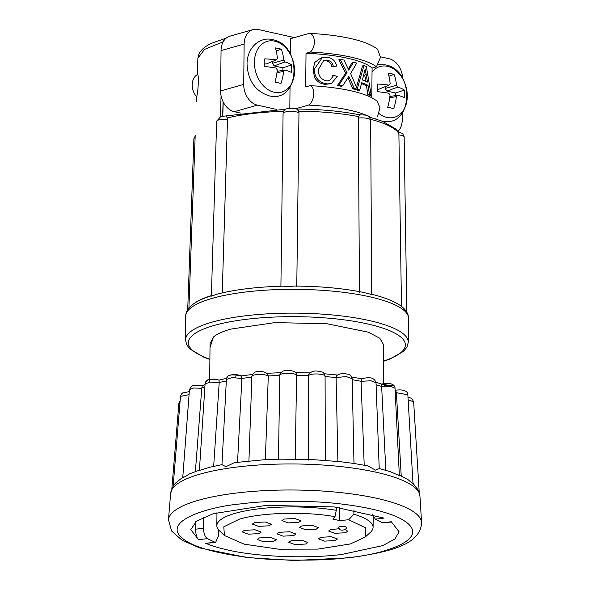 <?xml version="1.0" encoding="UTF-8"?>
<svg xmlns="http://www.w3.org/2000/svg" width="590" height="590" viewBox="0 0 590 590"><rect width="100%" height="100%" fill="white"/><g stroke="black" fill="none" stroke-linecap="round" stroke-linejoin="round"><path stroke-width="0.89" d="M226.39 379.459L221.965 464.691L225.955 466.712L234.459 462.626L263.324 459.831L278.981 459.168L310.111 459.418L340.349 461.69L353.978 463.475L367.74 465.871L375.624 470.164L379.223 468.644L376.029 382.814C374.606 377.748 369.805 376.464 361.633 378.957L361.087 381.288A109.305 27.369 -179.4 0 0 352.201 379.724M219.052 380.144L219.192 382.799L210.195 382.062L205.091 383.943C205.077 382.372 206.146 377.342 219.052 380.144L219.052 380.144C214.458 378.891 214.664 378.765 209.067 379.636C207.503 379.466 206.176 380.904 205.091 383.943L199.383 470.518L209.413 467.317L222.032 464.618M183.431 476.941L182.723 477.974L189.567 473.836L199.804 470.009M180.496 396.392L173.143 486.271L175.407 483.173L182.767 477.332M210.011 347.643L213.462 337.001C216.95 334.036 222.732 331.403 230.808 329.095L274.955 322.597L326.993 323.755L368.175 332.148L379.739 338.195L383.677 344.877M391.723 522.025L382.49 522.755L391.266 521.737L399.083 531.797L394.902 539.002L382.674 545.617L341.75 554.46C309.433 558.671 257.896 557.159 227.327 549.887C218.47 547.889 211.264 545.691 205.718 543.302L215.579 542.505L218.484 535.86L218.543 529.835M353.941 509.79L353.889 514.237L348.712 519.753L365.756 527.932L365.291 537.003L350.394 543.936L317.885 549.098L278.738 549.194L244.267 544.187L224.421 535.528L219.436 530.771A78.131 19.566 0.6 0 1 216.832 525.683A78.131 19.566 0.6 0 1 235.506 513.226A78.131 19.566 0.6 0 1 336.278 510.306L336.307 507.171M301.719 525.926L299.432 527.445L305.672 529.754L316.247 529.171L318.534 527.644L312.294 525.343L301.719 525.926M284.196 519.06L281.917 520.587L288.149 522.895L298.732 522.305L301.011 520.786L294.771 518.477L284.196 519.06M244.393 530.358L242.114 531.885L248.353 534.193L258.929 533.603L261.208 532.084L254.976 529.776L244.393 530.358M291.077 540.787L288.798 542.306L295.037 544.614L305.613 544.032L307.892 542.505L301.652 540.197L291.077 540.787M339.42 528.751L330.879 529.488L328.593 531.007L334.832 533.316L345.408 532.733L347.694 531.207L345.091 529.532M320.665 537.298L318.386 538.817L324.625 541.126L335.201 540.543L337.48 539.024L331.241 536.716L320.665 537.298M259.475 537.918L257.196 539.437L263.435 541.745L274.011 541.163L276.29 539.636L270.05 537.328L259.475 537.918M254.607 522.548L252.328 524.067L258.568 526.376L269.143 525.793L271.422 524.267L265.183 521.958L254.607 522.548M279.188 532.32L276.909 533.847L283.148 536.148L293.724 535.565L296.003 534.046L289.764 531.738L279.188 532.32M379.009 113.553A26.38 19.477 74.2 0 0 386.952 117.432A26.38 19.477 74.2 0 0 407.292 96.369A26.38 19.477 74.2 0 0 387.49 66.346A26.38 19.477 74.2 0 0 372.039 72.002M394.046 74.406A36.838 11.099 177.9 0 0 391.192 73.684A36.838 11.099 177.9 0 0 388.058 73.064A39.81 22.818 101 0 1 390.145 83.817A39.596 8.459 144 0 1 388.884 85.122A39.81 11.992 177.9 0 0 377.46 84.038A36.838 21.115 101 0 1 377.379 91.657A39.81 7.891 3.2 0 1 388.795 93.242A39.596 22.442 45.7 0 1 390.027 95.101A39.81 22.818 101 0 1 387.704 107.299A36.838 7.301 3.2 0 1 390.831 107.941A36.838 7.301 3.2 0 1 393.692 108.634A39.81 26.919 -75.7 0 0 396.406 96.524A39.596 12.538 -30.7 0 0 397.667 95.219A39.81 7.891 3.2 0 1 404.29 97.667A36.838 24.905 -75.7 0 0 404.371 90.049A39.81 11.992 177.9 0 0 397.756 87.099A39.596 26.521 -137.8 0 0 396.524 85.24A39.81 26.919 -75.7 0 0 394.046 74.406L388.935 76.154M274.217 92.254A26.38 19.477 74.2 0 0 294.558 71.198A26.38 19.477 74.2 0 0 274.748 41.175A26.38 19.477 74.2 0 0 254.408 62.23A26.38 19.477 74.2 0 0 274.217 92.254M281.312 49.228A36.838 11.099 177.9 0 0 278.451 48.505A36.838 11.099 177.9 0 0 275.324 47.893A39.81 22.818 101 0 1 277.411 58.639A39.596 8.459 144 0 1 276.149 59.944A39.81 11.992 177.9 0 0 264.726 58.867A36.838 21.115 101 0 1 264.644 66.486A39.81 7.891 3.2 0 1 276.061 68.064A39.596 22.442 45.7 0 1 277.293 69.93A39.81 22.818 101 0 1 274.962 82.128A36.838 7.301 3.2 0 1 278.096 82.77A36.838 7.301 3.2 0 1 280.951 83.463A39.81 26.919 -75.7 0 0 283.672 71.353A39.596 12.538 -30.7 0 0 284.933 70.048A39.81 7.891 3.2 0 1 291.548 72.489A36.838 24.905 -75.7 0 0 291.63 64.87A39.81 11.992 177.9 0 0 285.022 61.928A39.596 26.521 -137.8 0 0 283.79 60.062A39.81 26.919 -75.7 0 0 281.312 49.228L276.194 50.976M194.921 302.943A108.516 27.17 0.6 0 1 211.39 295.56L211.427 296.143L217.857 293.953C235.816 289.425 257.528 286.829 282.994 286.18L288.458 286.593L294.263 286.062C319.846 286.202 342.893 288.311 363.418 292.397L371.744 294.521M222.238 292.891L227.504 119.357L226.663 116.274M195.157 136.253L188.911 308.069M211.39 295.56L216.663 121.171L220.38 116.99L221.073 95.735M285.715 109.165L221.434 116.451L220.38 116.99M296.77 286.585L298.975 112.631L298.658 111.163L296.954 109.216C297.862 108.929 289.454 107.948 290.959 108.287C287.559 108.531 285.582 108.929 285.022 109.489L283.443 111.318L283.089 112.793L280.906 286.74M369.406 117.1L382.305 121.223L395.632 128.804L398.634 132.418L398.884 133.547L401.488 306.409M359.944 114.925L358.609 116.614L358.351 118.037L359.465 292.286M295.907 109.047C319.426 109.15 340.614 111.067 359.472 114.814L365.564 115.087C367.364 116.363 368.816 114.172 370.645 120.264A9.145 2.456 179.6 0 0 367.43 118.42A9.145 2.456 179.6 0 0 358.351 118.037M244.135 44.051L221.044 50.607A18.231 13.459 -105.8 0 1 225.122 39.154A18.231 13.459 -105.8 0 1 225.793 38.498A18.231 13.459 -105.8 0 1 229.938 36.167L253.029 29.611A18.231 13.459 74.2 0 0 244.135 44.051L243.714 84.392A18.231 13.459 74.2 0 0 257.402 105.138L234.311 111.694L241.059 113.199M234.311 111.694A18.231 13.459 -105.8 0 1 223.219 102.033A18.231 13.459 -105.8 0 1 220.623 90.948L243.714 84.392M222.784 116.422L223.219 102.033M377.504 49.117L380.498 57.311L376.45 66.795L372.084 68.042L371.774 97.726M295.553 108.766L308.481 105.101C314.544 101.524 315.916 87.608 310.045 85.661A83.824 20.989 0.6 0 1 372.401 98.058L376.966 100.942L379.967 107.653L377.578 116.473M308.481 105.101A82.04 20.539 0.6 0 1 366.523 115.345M368.123 116.053A82.04 20.539 0.6 0 1 371.058 117.543M289.815 108.331L290.037 87.195M290.376 54.228L290.546 38.689L309.234 33.379A82.04 20.539 0.6 0 1 357.319 40.223C365.63 42.465 372.356 45.43 377.512 49.117M276.858 109.482L257.402 105.138M397.992 131.437A18.231 13.459 74.2 0 0 402.255 119.792L402.328 113M402.668 78.595A18.231 13.459 74.2 0 0 388.987 58.705L380.521 56.817M294.417 37.59L258.191 29.5A18.231 13.459 74.2 0 0 253.029 29.611M310.045 85.661L305.672 86.907L306.026 53.284L310.392 52.045C316.306 46.794 315.303 33.564 309.234 33.379M221.044 50.607L220.623 90.948M225.793 38.498L225.144 38.534L222.814 41.912L204.494 49.42L197.893 58.152L197.952 59.288M225.144 38.534L225.122 39.154L224.945 38.579L213.108 42.672C206.094 45.541 201.374 49.28 198.948 53.889L197.893 58.152L197.289 74.76M223.094 101.768L222.622 116.237M196.677 96.767C198.395 90.867 198.97 73.072 197.458 74.598A13.6 10.045 -105.8 0 0 196.677 96.767M196.418 101.546L196.684 96.605M222.791 42.605L222.814 41.912M365.771 81.295L364.701 75.041L366.191 74.62L367.481 82.076A80.306 20.104 -179.4 0 0 362.422 79.967L365.173 68.993L366.191 74.62M333.874 75.247L329.545 80.675L326.698 80.867C320.945 79.517 318.165 75.734 318.349 69.517L323.74 60.423L327.015 60.21C330.363 60.704 332.472 62.747 333.335 66.346L336.75 66.05C335.393 60.858 332.222 57.916 327.221 57.223L322.324 57.606L314.249 69.237C314.588 77.703 318.843 82.593 327.015 83.905L331.248 83.655L337.244 76.604L333.874 75.247L332.428 75.653M354.295 88.463A80.306 20.104 0.6 0 1 359.738 90.078L361.707 82.725A80.306 20.104 0.6 0 1 368.02 85.351L369.406 94.12A80.306 20.104 0.6 0 1 371.176 95.167L366.361 66.486A80.306 20.104 -179.4 0 0 364.008 65.505L357.238 88.95L350.578 73.544L356.751 63.071A80.306 20.104 -179.4 0 0 353.55 62.193L348.727 70.121L344.036 60.069A80.306 20.104 -179.4 0 0 340.246 59.383L347.082 72.718L338.793 85.189A80.306 20.104 0.6 0 1 342.687 85.867L348.83 76.361L354.295 88.463L352.879 88.869L348.24 78.499L349.649 78.101M327.015 60.21L325.533 60.63C328.932 61.139 331.049 63.182 331.89 66.758L333.335 66.346M336.75 66.05L331.89 66.758M314.249 69.237L313.246 69.524L314.618 62.525L320.805 58.041L322.324 57.606M327.015 83.905L325.533 84.326C320.754 84.023 317.066 81.708 314.463 77.379L313.246 69.524M331.248 83.655L325.533 84.326M340.246 59.383L338.83 59.782L345.674 73.116L347.082 72.718M338.793 85.189L337.369 85.594L345.674 73.116M342.687 85.867L341.271 86.273A78.138 19.566 -179.4 0 0 337.369 85.594M359.738 90.078L358.307 90.491A78.138 19.566 -179.4 0 0 352.879 88.869M368.02 85.351L366.501 85.786A78.138 19.566 -179.4 0 0 361.486 83.588M369.406 94.12L367.85 94.555L366.501 85.786M371.176 95.167L368.898 95.174A78.138 19.566 -179.4 0 0 367.85 94.555M364.008 65.505L362.54 65.925L356.493 87.121M353.55 62.193L352.142 62.592L348.668 68.344L350.077 67.946M306.026 53.284A78.138 19.566 0.6 0 1 372.084 68.042M310.392 52.045A83.824 20.989 0.6 0 1 376.45 66.795M276.149 59.944L266.024 64.089L264.785 63.809M282.876 70.387L282.898 67.857L274.188 65.91L272.462 63.292L272.484 61.441M276.953 72.732L283.672 71.353M277.138 71.346L284.933 70.048M282.898 67.857L291.63 64.87M274.188 65.91L285.022 61.928M272.462 63.292L283.79 60.062M395.61 95.565L395.632 93.028L386.922 91.081L385.196 88.471L385.218 86.619M385.196 88.471L396.524 85.24M386.922 91.081L397.756 87.099M395.632 93.028L404.371 90.049M389.872 96.517L397.667 95.219M389.695 97.91L396.406 96.524M388.884 85.122L378.765 89.26L377.519 88.987M213.462 337.001L210.055 343.587L209.649 382.114M382.482 384.754L382.453 384.252M389.415 385.403L384.149 385.388M233.493 374.753L238.943 375.506M376.029 382.814L371.022 380.786L361.087 381.288M336.108 377.593L336.816 375.52C339.058 373.964 341.853 373.359 345.194 373.699C349.568 374.783 349.789 373.131 352.171 378.728L346.168 376.523L336.108 377.593A109.305 27.369 -179.4 0 0 325.083 376.568M324.869 376.833C327.686 374.031 311.476 372.696 308.725 375.498L308.408 375.609A109.305 27.369 -179.4 0 0 296.578 375.321L296.586 375.601C296.733 372.673 279.911 372.423 279.822 375.343L279.867 375.742M325.341 460.561L325.083 376.302C322.988 371.014 323.667 372.504 317.678 371.162C313.902 370.55 310.901 371.648 308.673 374.48L308.408 375.609M296.512 374.812L296.578 375.321M267.624 373.994L268.28 376.236C265.751 373.359 249.452 374.207 252.048 377.069M251.878 376.575L251.878 376.568C252.977 372.887 255.227 371.25 258.634 371.671C262.521 371.257 265.552 372.076 267.727 374.119M241.192 376.088L241.885 378.692L232.526 377.423L226.398 379.451C226.789 378.441 225.764 372.386 241.251 376.132C238.677 374.62 235.181 374.244 230.756 374.989C228.721 374.916 227.268 376.398 226.398 379.451M202.164 386.317L201.751 388.279L193.564 388.014L189.449 389.717C191.138 386.45 192.362 385.064 193.107 385.55L202.518 385.609M189.294 391.635L182.605 392.962L181.403 394.061L180.496 396.384L189.066 394.644M180.134 400.765L178.866 403.508L179.994 402.55M408.147 399.961L413.642 401.79L411.791 398.457L407.985 397.077M395.182 390.978C395.152 389.518 395.551 390.093 396.399 392.704L407.845 394.754C408.243 392.933 405.787 388.589 395.256 390.278M381.531 384.06L381.649 386.443A109.305 27.369 -179.4 0 0 376.103 384.783M375.985 382.313L381.516 384.053L390.02 383.633C392.254 383.876 399.061 387.49 381.509 384.06C393.545 381.833 395.197 386.509 395.02 388.286L390.986 386.45L381.649 386.443M295.236 459.757L296.586 375.601M265.367 459.706L268.28 376.236M237.541 462.213L241.885 378.692M213.669 466.321L219.192 382.799M195.393 471.506L201.751 388.279M398.788 474.876L407.941 479.567L413.015 483.852L407.845 394.754M390.528 471.764L399.364 475.636L395.02 388.279M385.823 470.282L381.656 386.723M361.087 381.568L364.207 465.193M336.101 377.873L337.886 461.424M308.4 375.882L308.659 460.082M396.406 392.984L401.237 475.968M203.639 517.238L203.52 528.271C203.712 533.471 204.981 536.929 207.333 538.655L215.579 542.505M195.747 521.744L195.666 529.186C195.681 534.282 196.647 537.778 198.565 539.673L190.74 529.614L196.61 521.11L213.44 513.654L266.584 505.328L334.198 506.928L384.105 518.109L375.336 519.126L372.187 513.971M382.49 522.755L375.336 519.126M353.889 514.237A78.131 19.566 0.6 0 1 373.087 527.32A78.131 19.566 0.6 0 1 370.373 532.35L365.291 537.003M224.421 535.528L223.802 526.796L239.415 519.156C261.997 512.452 305.576 511.324 334.987 516.685L336.278 510.306M348.712 519.753L339.626 520.587L332.79 519.06L334.987 516.685M339.626 520.587L339.759 507.599M346.175 526.988L344.899 526.287L339.803 526.339L338.94 526.914C337.923 532.423 348.166 529.82 346.175 526.988M251.849 377.239A109.305 27.369 -179.4 0 0 247.107 377.755A109.305 27.369 -179.4 0 0 241.885 378.411M173.364 485.776L170.65 493.329A124.667 31.211 0.6 0 1 239.23 466.764A124.667 31.211 0.6 0 1 376.162 472.236A124.667 31.211 0.6 0 1 419.925 495.939L421.562 522.467A126.584 31.69 0.6 0 0 377.128 498.402A126.584 31.69 0.6 0 0 238.087 492.842A126.584 31.69 0.6 0 0 168.46 519.812L171.624 531.059L182.126 540.293L199.781 547.948L246.967 557.535L294.189 560.5L349.022 557.816C391 551.886 419.298 544.659 421.592 523.625L421.562 522.467M347.93 557.602C330.334 560.087 305.738 560.743 274.136 559.563C243.382 558.066 207.171 552.129 189.589 542.948C151.785 522.873 208.948 506.309 241.893 503.808C259.489 501.323 284.085 500.667 315.687 501.847C346.441 503.344 382.652 509.281 400.234 518.462C438.038 538.537 380.875 555.094 347.93 557.602M227.504 119.357A9.145 2.434 -178.3 0 0 218.794 119.918A9.145 2.434 -178.3 0 0 216.663 121.171M195.083 137.64A9.145 2.272 -177.9 0 0 193.896 138.702L187.701 309.728M383.5 361.301L389.909 359.067L403.619 351.286L406.975 347.119L408.302 342.215A111.407 27.892 -179.4 0 0 369.178 320.532A111.407 27.892 -179.4 0 0 250.344 315.244A111.407 27.892 -179.4 0 0 185.496 339.884L186.728 344.833L190.002 349.066L204 357.311L209.885 359.487M383.507 361.058A108.516 27.17 -179.4 0 0 367.268 323.866A108.516 27.17 -179.4 0 0 222.681 323.291A108.516 27.17 -179.4 0 0 209.893 359.244M408.302 342.215L408.553 318.401A111.407 27.892 -179.4 0 0 369.429 296.718A111.407 27.892 -179.4 0 0 250.595 291.438A111.407 27.892 -179.4 0 0 185.747 316.07L185.496 339.884M398.198 131.732L402.66 133.576L404.157 136.946A9.145 2.308 179.1 0 0 404.128 136.777A9.145 2.308 179.1 0 0 398.855 134.94M298.975 112.631A9.145 2.508 -179.3 0 0 290.663 111.436A9.145 2.508 -179.3 0 0 283.089 112.793M283.443 111.318A101.06 25.304 -179.4 0 0 227.312 117.941M358.609 116.614A101.06 25.304 -179.4 0 0 298.658 111.163M398.884 133.547A101.06 25.304 -179.4 0 0 370.535 119.291M232.681 377.416L235.882 376.863M296.564 375.137C296.246 370.682 290.995 370.712 287.691 370.446C282.927 369.672 279.402 373.728 279.815 375.461A109.305 27.369 -179.4 0 0 268.28 375.955M226.309 380.97A109.305 27.369 -179.4 0 0 219.2 382.519M204.907 386.76A109.305 27.369 -179.4 0 0 201.765 388.006M396.399 392.704A109.305 27.369 -179.4 0 0 395.204 392.033M205.718 543.302L214.494 542.284M207.333 538.655L198.565 539.673M203.52 528.271L195.666 529.186M240.322 375.985L252.498 374.488M383.677 344.759L383.271 383.581M216.965 512.636L216.832 525.683M378.168 64.568L385.418 64.87C415.648 70.004 413.029 128.93 381.708 120.987L381.708 120.987M272.683 39.692C302.913 44.833 300.295 103.752 268.966 95.816C255.145 91.089 247.83 80.417 247.026 63.801C247.21 46.743 260.692 36.344 272.683 39.692M193.896 138.702L195.659 135.198M185.747 316.07C185.688 312.899 187.214 309.721 190.312 306.542C194.789 302.294 201.832 298.71 211.441 295.774M404.157 136.946L406.834 312.206M370.645 120.264L371.737 294.263M408.553 318.401C408.671 315.237 407.211 312.029 404.18 308.784C398.751 303.135 387.829 298.267 371.412 294.181M375.793 118.745L376.752 119.239M351.78 377.01L361.832 378.854M324.257 373.765L337.421 375.026M295.325 372.541L309.831 372.902M266.916 373.3L280.877 372.681M218.993 380.115L226.59 378.382M202.451 385.617L205.055 384.525M395.108 390.071L395.558 390.344M352.178 378.728L353.985 463.475M251.871 376.568L248.928 460.989M189.442 389.717L182.723 477.974M178.866 403.508L171.852 488.572M413.642 401.79L419.217 492.267M419.925 495.939L418.48 490.349L412.985 483.291M390.632 471.801L379.038 468.423M279.808 375.469L278.458 459.662M170.65 493.329L168.46 519.812M373.197 516.641L373.087 527.32"/></g></svg>
